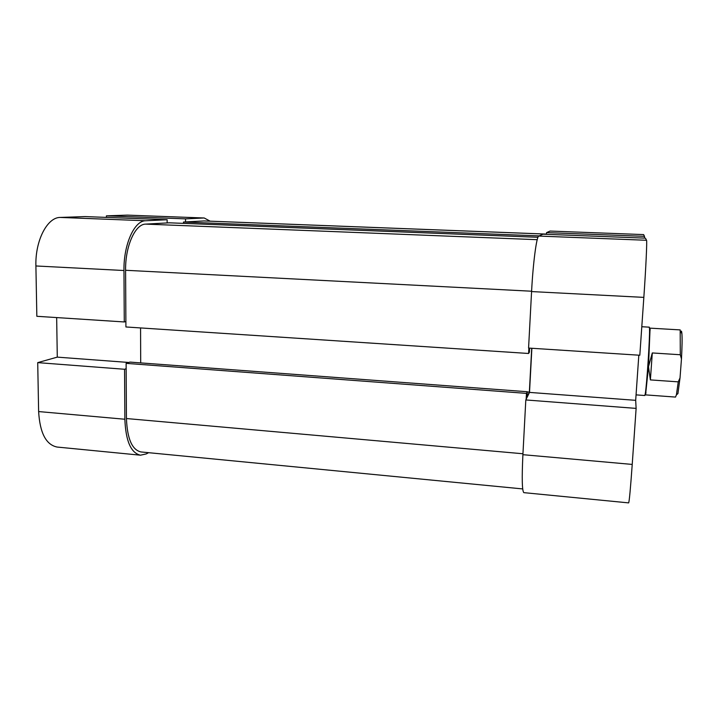 <?xml version="1.0" encoding="UTF-8"?>
<svg xmlns="http://www.w3.org/2000/svg" width="718" height="718" viewBox="0 0 718 718"><rect width="100%" height="100%" fill="white"/><g stroke="black" fill="none" stroke-linecap="round" stroke-linejoin="round"><path stroke-width="1.08" d="M124.86 419.24L124.555 369.267L37.713 362.626L38.628 411.567L124.86 419.24C125.74 441.058 130.954 453.049 140.495 455.194L146.31 453.902L148.59 452.681M145.646 220.758L167.141 219.735L85.128 216.585L60.312 217.437L145.646 220.758C134.428 220.534 123.541 244.47 123.963 270.515L124.277 321.951L36.842 316.297L35.9 265.965C35.11 240.485 47.37 217.15 60.312 217.437M56.659 317.58L57.287 357.133L37.713 362.626M210.123 221.162L204.217 217.994L127.4 215.122L106.399 215.849L106.408 217.401M127.4 215.122L204.217 217.994M140.495 455.194L57.072 447.045C46.042 444.774 39.894 432.945 38.628 411.567M124.555 369.267L126.153 368.72M185.531 221.934L185.54 218.864L203.679 217.994M167.141 219.735L167.141 222.939M125.883 321.547L124.277 321.951M185.54 218.864L106.399 215.849M128.8 362.473L57.287 357.133M531.58 291.571L528.574 348.059L639.819 355.248L643.84 297.378L531.58 291.571C533.043 262.932 536.615 236.195 538.778 236.069L542.996 234.203L645.437 238.143L646.532 240.27C647.169 240.494 645.904 268.02 643.84 297.378M550.078 231.061L546.577 232.614L644.513 236.339L643.606 234.589L550.078 231.061L643.606 234.589M636.121 408.389L632.226 464.42C630.485 488.77 629.291 501.595 628.645 502.887L523.853 492.647C522.094 491.148 521.78 478.493 522.901 454.682L525.809 399.953L636.121 408.389L635.681 400.33L638.823 355.186M644.387 238.107L644.513 236.339M531.876 348.275L529.507 392.405L525.809 399.953M546.577 232.614L546.479 234.337M529.507 392.405L635.681 400.33M641.802 326.726L649.314 327.166L649.539 329.167C649.898 337.882 646.801 384.974 645.303 393.572L644.809 395.519L636.067 394.873M650.086 328.144L648.489 366.719L645.563 394.882L675.521 397.081L676.419 394.828L678.25 381.859L650.382 379.912L648.489 366.719L652.303 352.951L680.296 354.746L680.188 329.903L650.086 328.144M678.25 381.859L680.027 377.901L681.463 358.928L680.296 354.746M680.027 377.901L677.918 393.635L676.419 394.828M680.718 332.156C681.247 330.433 681.642 330.836 681.885 333.376C682.271 338.214 682.127 346.731 681.463 358.928M650.382 379.912L652.303 352.951M645.401 394.308L645.356 393.527M537.97 237.281L169.322 222.813L145.655 224.115C135.244 223.989 125.201 246.184 125.587 270.282L125.919 326.968L528.592 353.48L528.879 348.077M546.497 234.086L204.208 220.938L183.503 222.041L539.218 235.881M526.159 399.244L526.473 393.374L126.126 363.362L126.44 418.54C127.257 438.797 132.094 449.935 140.97 451.945L522.695 488.922M183.503 223.37L183.503 222.041M126.126 363.362L129.922 362.096L527.29 391.732L527.021 396.83L529.354 392.091L531.706 348.266M140.692 362.904L140.566 327.938M529.624 348.131L529.408 352.17L528.592 353.48M526.473 393.374L527.29 391.732M527.281 391.938L529.354 392.091M123.963 270.515L35.9 265.965M522.901 454.682L632.226 464.42M538.778 236.069L646.532 240.27M125.587 270.282L531.598 291.221M203.661 220.938L546.497 234.113M126.44 418.54L522.946 453.758M145.655 224.115L537.208 239.686M650.212 329.858L649.539 329.167M646.056 392.97L645.303 393.572M681.885 333.376L680.556 331.994"/></g></svg>
